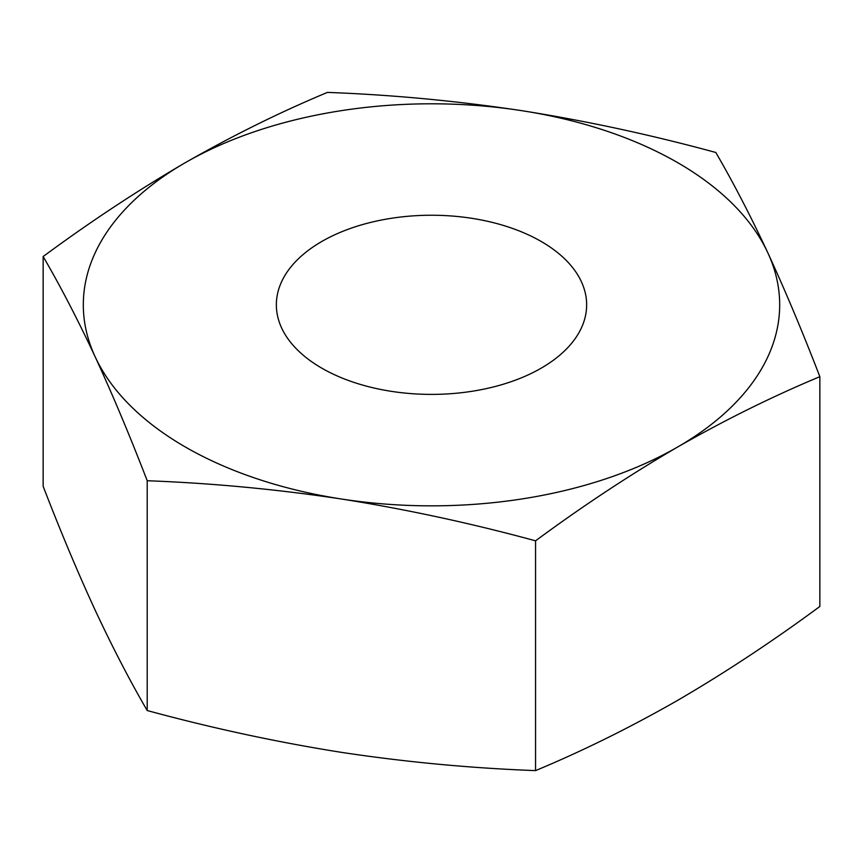 <?xml version="1.0" encoding="UTF-8"?>
<svg xmlns="http://www.w3.org/2000/svg" width="863" height="863" viewBox="0 0 863 863"><rect width="100%" height="100%" fill="white"/><g stroke="black" fill="none" stroke-linecap="round" stroke-linejoin="round"><path stroke-width="1.29" d="M147.206 480.734C211.931 483.161 276.656 489.245 341.381 498.997C406.106 509.267 470.831 523.205 535.556 540.821C582.849 505.923 630.227 474.639 677.703 446.969C725.125 419.86 772.504 396.43 819.85 376.678C802.504 331.716 785.168 290.421 767.822 252.794A348.188 201.025 0 0 0 677.703 162.676A348.188 201.025 0 0 0 521.619 110.647C456.894 100.895 392.169 94.811 327.444 92.395C280.097 112.147 232.719 135.567 185.297 162.676C137.821 190.356 90.442 221.64 43.15 256.527C60.496 286.3 77.832 319.742 95.178 356.851C112.524 394.477 129.86 435.772 147.206 480.734L147.206 710.529C129.86 680.756 112.524 647.315 95.178 610.206C77.832 572.579 60.496 531.284 43.15 486.322L43.15 256.527M715.794 152.471C651.069 134.865 586.344 120.917 521.619 110.647A348.188 201.025 0 0 0 185.297 162.676A348.188 201.025 0 0 0 95.178 356.851A348.188 201.025 0 0 0 341.381 498.997A348.188 201.025 0 0 0 677.703 446.969A348.188 201.025 180 0 0 767.822 252.794C750.476 215.685 733.14 182.244 715.794 152.471M541.209 241.478A155.146 89.579 0 0 0 372.126 222.061A155.146 89.579 0 0 0 276.354 304.822A155.146 89.579 0 0 0 321.791 368.156A155.146 89.579 0 0 0 490.874 387.573A155.146 89.579 0 0 0 586.646 304.822A155.146 89.579 0 0 0 541.209 241.478M535.556 540.821L535.556 770.605C470.831 768.189 406.106 762.105 341.381 752.353C276.656 742.083 211.931 728.135 147.206 710.529M819.85 376.678L819.85 606.473C772.504 641.392 725.125 672.676 677.703 700.325C630.227 727.466 582.849 750.896 535.556 770.605"/></g></svg>
